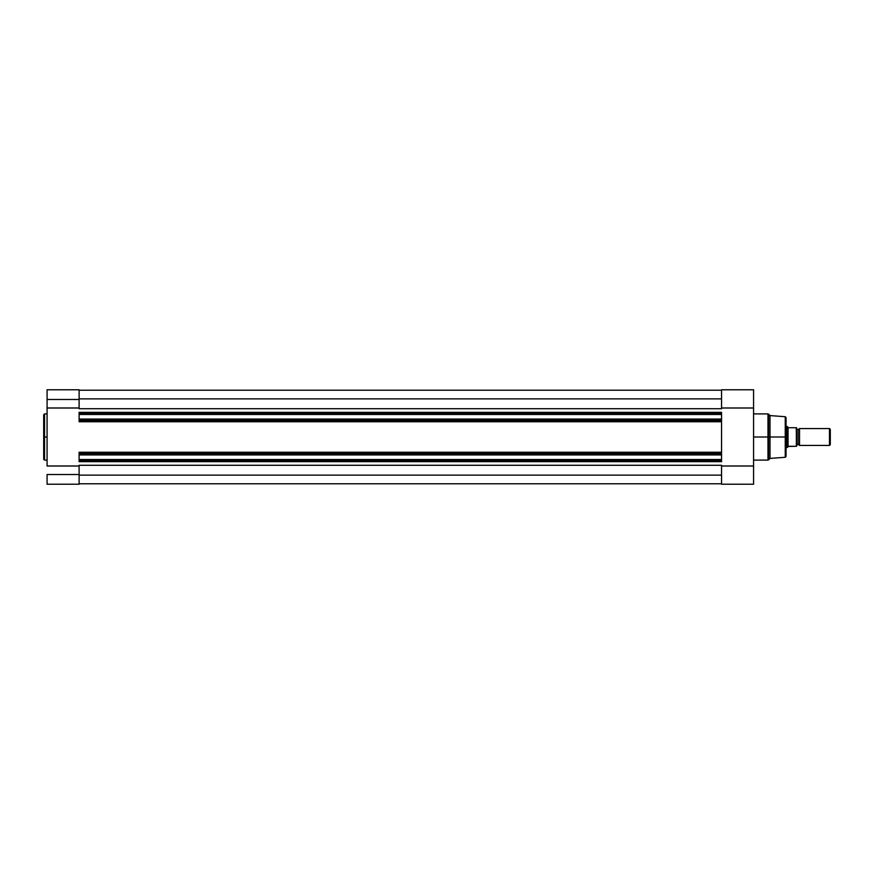 <?xml version="1.0" encoding="UTF-8"?>
<svg xmlns="http://www.w3.org/2000/svg" width="874" height="874" viewBox="0 0 874 874"><rect width="100%" height="100%" fill="white"/><g stroke="black" fill="none" stroke-linecap="round" stroke-linejoin="round"><path stroke-width="1.31" d="M44.541 460.095L43.7 459.254L43.7 437L43.7 459.254L43.7 437L44.541 437L44.541 460.095L44.541 413.905L43.7 414.746L43.7 437L43.7 414.746L43.7 437L44.541 437L44.541 413.905L44.541 437L47.076 437L44.541 437L44.541 460.095L47.076 460.095M47.076 484.218L79.108 484.218L79.108 474.516L47.076 474.516L47.076 484.218L47.076 474.516L79.108 474.516L79.108 466.006L47.076 466.006L47.076 407.994L79.108 407.994L79.108 399.484L47.076 399.484L47.076 466.006L79.108 466.006L79.108 484.218L47.076 484.218M47.076 390.077L47.076 407.994L79.108 407.994L79.108 390.077M47.076 389.782L47.076 399.484L79.108 399.484L79.108 389.782L47.076 389.782M721.542 421.76L79.108 421.76L721.542 421.76L721.542 452.24L721.542 421.192L79.108 421.192L79.108 420.35L721.542 420.35L79.108 420.35L79.108 421.192L721.542 421.192L721.542 419.487L79.108 419.487L79.108 420.35L79.108 419.061L721.542 419.061L79.108 419.094L79.108 414.473L721.542 414.473L79.108 414.047L721.542 414.047L79.108 414.047L79.108 419.487L721.542 419.487L721.542 413.183L79.108 413.183L79.108 414.047L79.108 412.342L79.108 413.183L721.542 413.183L721.542 412.342L79.108 412.342L721.542 412.342L721.542 421.366M721.542 452.634L721.542 461.658L721.542 459.953L79.108 459.953L79.108 461.658L721.542 461.658L79.108 461.658L79.108 460.817L721.542 460.817L79.108 460.817L79.108 459.953L721.542 459.953L79.108 459.953L79.108 454.939L79.108 459.527L721.542 459.527L721.542 454.939L79.108 454.939L721.542 454.939L79.108 454.513L79.108 453.65L79.108 454.513L721.542 454.513L721.542 452.808L79.108 452.808L79.108 453.65L721.542 453.65L79.108 453.65L79.108 452.24L721.542 452.24L721.542 452.808L79.108 452.634M79.108 408.737L721.542 408.737L79.108 408.737M721.542 465.263L79.108 465.263L721.542 465.263M79.108 475.128L721.542 475.128L79.108 475.128M79.108 483.77L721.542 483.77L79.108 483.77M79.108 390.23L721.542 390.23L79.108 390.23M79.108 398.872L721.542 398.872L79.108 398.872M79.108 452.24L721.542 452.24M768.585 459.855L767.984 460.095L767.984 437L753.574 437L767.984 437L767.984 413.905L767.984 437L768.585 437L768.585 414.145L768.585 437L770.016 437L770.016 415.587L770.016 437L785.256 437L785.256 416.712L785.256 437L786.043 437L786.043 417.553L786.043 437L786.043 417.553L785.256 416.712L785.256 437L770.016 437L770.016 458.413L770.016 437L768.585 437L768.585 459.855L770.016 458.413L785.256 457.288L785.256 437L785.256 457.288L785.256 437L786.043 437L786.043 456.447L786.043 437L786.043 456.447L785.256 457.288M767.984 413.905L768.585 414.145L768.585 459.855L767.984 413.905L753.574 413.905M753.574 484.218L753.574 389.826L753.574 466.006L721.542 466.006L721.542 484.218L753.574 484.218L721.542 484.218L721.542 466.006L753.574 466.006L753.574 484.218M721.542 389.793L721.542 407.994L753.574 407.994L721.542 407.994L721.542 389.782L753.574 389.782M767.984 437L767.984 460.095L767.984 437M799.524 428.566A1.715 1.715 0 0 1 798.049 429.407A1.715 1.715 0 0 0 799.524 428.566L799.524 445.434A1.715 1.715 0 0 0 798.049 444.593A1.715 1.715 0 0 1 799.524 445.434L829.481 445.434L799.524 445.434L799.524 428.566L829.481 428.566L830.3 429.385L829.481 428.566L829.481 445.434L830.3 444.615L829.481 445.434L829.481 428.566L799.524 428.566M798.049 444.593L798.049 429.407L798.049 444.593A1.715 1.715 0 0 0 796.575 445.434A1.715 1.715 0 0 1 798.049 444.593M796.575 428.566A1.715 1.715 0 0 0 798.049 429.407A1.715 1.715 0 0 1 796.575 428.566M787.485 426.731L788.042 427.528L787.299 426.457L786.043 426.457L787.299 426.457L787.299 447.543L788.042 446.472L787.299 447.543L786.043 447.543L787.299 447.543L788.403 446.275L796.575 446.275L796.52 427.725M796.575 445.62L796.236 427.725L788.403 427.725L796.345 427.725L796.345 446.275L788.042 446.472L788.042 427.528L788.042 446.472M796.575 427.725L796.345 446.275M787.299 447.543L787.354 426.534M830.3 444.615L830.3 429.385L830.3 444.615M44.541 413.905L47.076 413.905M768.585 414.145L770.016 415.587L785.256 416.712M767.984 460.095L753.574 460.095"/></g></svg>
